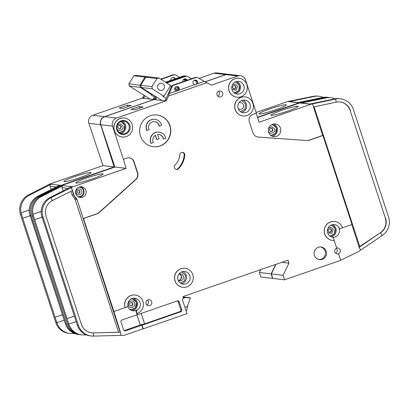 <?xml version="1.0" encoding="UTF-8"?>
<svg xmlns="http://www.w3.org/2000/svg" width="409" height="409" viewBox="0 0 409 409"><rect width="100%" height="100%" fill="white"/><g stroke="black" fill="none" stroke-linecap="round" stroke-linejoin="round"><path stroke-width="0.61" d="M174.658 79.019A2.393 2.336 96.8 0 0 173.084 77.454M184.95 81.013A2.393 2.336 96.8 0 0 184.101 79.111M184.495 78.957A2.393 2.336 -83.2 0 1 185.676 80.762M269.557 109.009A14.351 1.314 161.9 0 1 286.244 104.944A14.351 1.314 161.9 0 1 275.63 109.735A14.351 1.314 161.9 0 1 258.969 113.86A14.351 1.314 161.9 0 1 269.557 109.009M74.484 176.678A14.351 1.314 161.9 0 1 91.166 172.613A14.351 1.314 161.9 0 1 80.558 177.404A14.351 1.314 161.9 0 1 63.891 181.53A14.351 1.314 161.9 0 1 74.484 176.678M30.092 215.778L22.735 218.253L55.087 317.231L62.424 314.69M79.995 334.628A15.941 15.573 -83.2 0 1 79.351 334.567L78.272 334.439A15.941 15.573 -83.2 0 1 65.379 323.734L29.555 213.8A15.941 15.573 -83.2 0 1 37.96 196.172L59.407 185.318L60.757 185.476L39.039 196.3L37.96 196.172M62.444 314.756L55.087 317.231L56.861 322.665L64.218 320.191M22.735 218.253L21.064 212.787L29.233 209.955M56.861 322.665L56.882 322.727A15.941 15.573 96.8 0 0 69.775 333.427L68.697 333.299A15.941 15.573 -83.2 0 1 55.803 322.599L20.45 214.434A15.941 15.573 -83.2 0 1 28.379 195.032L49.561 184.147L50.91 184.306A1.595 1.559 -83.2 0 0 50.118 186.248L51.176 189.485M79.351 334.567A15.941 15.573 -83.2 0 1 66.457 323.867L31.104 215.701A15.941 15.573 -83.2 0 1 39.039 196.3L39.361 196.98M102.956 165.609L49.755 184.065L60.951 185.395L114.152 166.944L102.956 165.609L88.881 123.329A6.375 6.232 -83.2 0 1 92.817 115.246L142.03 98.175L152.71 99.402A1.595 1.559 96.8 0 0 153.636 98.538L154.837 95.798M88.881 123.329L100.614 124.725L114.152 166.944M59.55 186.555L59.371 186.182M29.233 210.042L21.058 212.787A15.941 15.573 96.8 0 1 29.463 195.159L50.91 184.306M69.775 333.427A15.941 15.573 96.8 0 0 71.974 333.529L74.438 333.463M198.994 78.41L213.999 73.206L225.732 74.602A6.375 6.232 -83.2 0 1 228.565 74.32M225.732 74.602L205.088 81.764M153.636 98.538L154.781 98.676L155.778 96.406M154.781 98.676A1.595 1.559 -83.2 0 1 153.856 99.54L104.551 116.642L92.817 115.246M100.614 124.725A6.375 6.232 -83.2 0 1 104.551 116.642M275.743 264.403L271.126 273.882L272.604 278.411L260.87 277.011L259.388 272.486L260.804 269.587M213.999 73.206A6.375 6.232 -83.2 0 1 216.729 72.909L228.462 74.31M143.349 98.329L142.199 98.196M142.179 98.119A1.595 1.559 96.8 0 0 143.048 97.276L144.193 97.414A1.595 1.559 -83.2 0 1 143.324 98.257M144.004 95.093L143.048 97.276M256.162 112.465L287.685 101.529A1.595 1.559 96.8 0 1 287.88 101.473L313.033 96.355A15.941 15.573 -83.2 0 1 317.926 96.146L319.005 96.273A15.941 15.573 96.8 0 0 314.112 96.483L289.229 101.636A1.595 1.559 -83.2 0 1 289.715 101.616L297.967 102.598M299.076 102.807L297.726 102.649L322.609 97.495L323.688 97.623L299.076 102.807A1.595 1.559 -83.2 0 0 298.882 102.858L257.46 117.23M323.182 97.388A15.941 15.573 96.8 0 0 319.005 96.273M322.609 97.495A15.941 15.573 -83.2 0 1 327.502 97.286L328.58 97.414A15.941 15.573 -83.2 0 1 329.219 97.506M323.764 98.022L323.688 97.623A15.941 15.573 -83.2 0 1 328.58 97.414M119.111 107.976L122.889 108.426L131.166 105.558L127.388 105.108L119.111 107.976M271.126 273.882L259.388 272.486M144.193 97.414L144.944 95.706M161.074 79.336L174.101 74.816A1.595 1.559 -83.2 0 1 175.349 74.924L179.602 77.306M183.539 79.504L184.842 80.236M150.246 99.152L129.3 86.069L128.83 83.871L133.871 75.793L145.001 77.117L147.475 76.831M152.158 94.591L151.969 94.898L140.425 87.393L139.955 85.195L145.001 77.117M139.955 85.195L128.83 83.871M151.969 94.898L150.957 94.776L154.326 96.969M140.425 87.393L129.3 86.069M147.153 76.626L136.023 75.297L133.871 75.793M165.487 82.204L183.544 75.941A1.595 1.559 -83.2 0 1 184.224 75.864L184.965 75.951A1.595 1.559 96.8 0 0 184.285 76.028L165.829 82.429M185.461 76.1A1.595 1.559 96.8 0 0 184.965 75.951M175.282 78.804A2.393 2.336 96.8 0 0 170.885 80.328M160.727 79.111L173.36 74.724A1.595 1.559 -83.2 0 1 174.04 74.653L174.781 74.74M127.388 105.108L127.905 106.688M271.116 135.624L275.63 133.283L276.448 128.043L272.466 124.305M130.338 309.848L135.445 307.931L136.545 302.333L132.066 298.498M330.119 236.203L334.429 233.738L335.155 228.626L331.459 224.97M240.564 111.708L244.873 109.249L245.599 104.137L241.898 100.481M234.449 93.001L238.759 90.537L239.485 85.43L235.783 81.769M180.415 283.094L184.725 280.63L185.451 275.518L181.749 271.862M119.581 132.792L124.019 130.405L124.801 125.21L120.926 121.504M78.86 187.107A4.78 4.673 -83.2 0 1 79.545 187.138L79.208 187.097A4.78 4.673 96.8 0 0 78.947 187.077M186.596 80.44A2.393 2.336 96.8 0 0 185.016 78.876M197.215 83.825L195.062 84.852L194.556 84.745A2.393 2.336 -83.2 0 1 195.579 80.098A2.393 2.336 -83.2 0 1 197.215 83.825L204.285 81.371L197.465 77.557A1.595 1.559 96.8 0 0 196.223 77.449L173.278 85.404A1.595 1.559 96.8 0 0 172.353 86.268L169.157 93.554L176.228 91.1A2.393 2.336 -83.2 0 1 177.25 86.457A2.393 2.336 -83.2 0 1 178.891 90.179L176.739 91.212L176.228 91.1M194.648 84.77A2.393 2.336 96.8 0 0 195.2 80.087M176.325 91.13A2.393 2.336 96.8 0 0 176.877 86.442M238.176 108.487A6.375 6.232 96.8 0 0 243.335 112.766A6.375 6.232 96.8 0 0 250.001 104.387A6.375 6.232 96.8 0 0 244.843 100.103A6.375 6.232 96.8 0 0 238.176 108.487M232.061 89.775A6.375 6.232 96.8 0 0 237.22 94.06A6.375 6.232 96.8 0 0 243.887 85.675A6.375 6.232 96.8 0 0 238.728 81.396A6.375 6.232 96.8 0 0 232.061 89.775M146.928 130.517A7.97 7.786 -83.2 0 1 154.975 119.3L154.771 119.275A7.97 7.786 -83.2 0 0 146.724 130.491L149.162 129.745A5.578 5.45 -83.2 0 1 154.694 121.672A5.578 5.45 -83.2 0 1 159.398 126.192L159.198 126.166A5.578 5.45 96.8 0 0 154.592 121.662M154.975 119.3A7.97 7.786 -83.2 0 1 161.632 125.415L159.398 126.192M159.167 132.122L158.963 132.097A7.97 7.786 -83.2 0 0 150.916 143.319L151.12 143.344A7.97 7.786 -83.2 0 1 159.167 132.122A7.97 7.786 -83.2 0 1 165.824 138.242L163.39 138.994A5.578 5.45 96.8 0 0 158.784 134.484M151.12 143.344L153.349 142.567A5.578 5.45 -83.2 0 1 155.43 135.261L156.872 139.668L159.086 138.896L157.649 134.495A5.578 5.45 -83.2 0 1 163.59 139.014M116.79 129.765A7.014 6.851 96.8 0 0 125.461 134.147A7.014 6.851 96.8 0 0 129.796 125.251A7.014 6.851 96.8 0 0 121.125 120.87A7.014 6.851 96.8 0 0 116.79 129.765M117.148 129.53A6.375 6.232 96.8 0 0 122.306 133.809A6.375 6.232 96.8 0 0 128.973 125.43A6.375 6.232 96.8 0 0 123.815 121.151A6.375 6.232 96.8 0 0 117.148 129.53M178.027 279.868A6.375 6.232 96.8 0 0 183.186 284.148A6.375 6.232 96.8 0 0 189.853 275.768A6.375 6.232 96.8 0 0 184.694 271.484A6.375 6.232 96.8 0 0 178.027 279.868M271.694 124.658A5.261 5.138 -83.2 0 1 271.75 124.663L272.087 124.704A5.261 5.138 -83.2 0 1 276.341 128.237A5.261 5.138 -83.2 0 1 270.426 135.082M271.663 124.673A5.261 5.138 -83.2 0 1 272.087 124.704M131.013 298.989A5.261 5.138 -83.2 0 1 136.437 302.522A5.261 5.138 -83.2 0 1 129.224 308.913M131.141 298.918A5.261 5.138 -83.2 0 1 131.846 298.953L132.184 298.994M330.794 225.287L330.774 225.287A5.261 5.138 -83.2 0 1 330.794 225.287A5.261 5.138 -83.2 0 1 335.053 228.82A5.261 5.138 -83.2 0 1 329.552 235.737A5.261 5.138 -83.2 0 1 329.531 235.732L329.552 235.737M238.963 102.838A3.425 3.349 -83.2 0 1 243.457 104.878A3.425 3.349 -83.2 0 1 238.263 108.728M179.433 274.015A3.425 3.349 -83.2 0 1 178.667 280.456M235.124 82.091L235.098 82.086A5.261 5.138 -83.2 0 1 235.124 82.091A5.261 5.138 -83.2 0 1 239.377 85.619A5.261 5.138 -83.2 0 1 233.876 92.536A5.261 5.138 -83.2 0 1 233.856 92.531L233.876 92.536M178.779 280.508A3.425 3.349 96.8 0 0 179.556 273.994M178.815 274.219A3.425 3.349 -83.2 0 1 183.309 276.264A3.425 3.349 -83.2 0 1 178.114 280.109M78.308 193.242A1.437 1.401 96.8 0 0 78.646 190.415M270.758 131.586A1.738 1.697 96.8 0 0 271.167 128.15M120.174 121.846A5.261 5.138 -83.2 0 1 124.699 125.405A5.261 5.138 -83.2 0 1 118.932 132.281L119.198 132.317M157.649 87.991A3.589 3.502 96.8 0 0 160.548 90.399A3.589 3.502 96.8 0 0 164.295 85.685A3.589 3.502 96.8 0 0 161.397 83.278A3.589 3.502 96.8 0 0 157.649 87.991M130.854 305.871A1.738 1.697 96.8 0 0 131.263 302.44M329.465 232.169A1.738 1.697 96.8 0 0 329.874 228.738M233.795 88.968A1.738 1.697 96.8 0 0 234.199 85.537M119.111 128.753A1.738 1.697 96.8 0 0 119.52 125.318M79.545 187.138A4.78 4.673 -83.2 0 1 83.416 190.349A4.78 4.673 -83.2 0 1 77.746 196.504M114.893 167.03L61.693 185.487L72.884 186.816L126.09 168.36L114.893 167.03L100.813 124.75L112.552 126.146L123.4 159.341L126.943 158.109A5.736 5.608 -83.2 0 1 134.04 161.698L137.659 172.772A6.375 6.232 -83.2 0 1 135.849 179.597L99.234 212.557A6.375 6.232 -83.2 0 1 97.102 213.82L83.513 218.534L113.891 311.479L126.851 307.031A1.595 1.559 -83.2 0 0 127.905 305.319A6.375 6.232 -83.2 0 1 140.001 302.466A6.375 6.232 -83.2 0 1 137.204 310.022L136.836 309.976A6.375 6.232 -83.2 0 1 127.731 306.264M339.848 228.708L339.48 228.667A0.639 0.624 -83.2 0 1 338.984 228.288A6.375 6.232 -83.2 0 1 332.885 237.246L333.258 237.292L334.025 239.643A0.639 0.624 -83.2 0 1 333.422 240.487A9.565 9.346 -83.2 0 1 324.368 229.822A9.565 9.346 -83.2 0 1 342.512 227.849L340.124 228.677A0.639 0.624 -83.2 0 1 339.352 228.334A6.375 6.232 96.8 0 0 334.398 224.592A6.375 6.232 96.8 0 0 327.737 232.977A6.375 6.232 96.8 0 0 333.258 237.292M280.477 128.247A6.375 6.232 -83.2 0 1 273.815 136.626A6.375 6.232 -83.2 0 1 268.657 132.347A6.375 6.232 -83.2 0 1 275.318 123.963A6.375 6.232 -83.2 0 1 280.477 128.247M182.757 287.307A9.565 9.346 -83.2 0 1 174.97 280.881A9.565 9.346 -83.2 0 1 185.021 268.314M175.072 280.896A9.565 9.346 -83.2 0 1 185.072 268.319A9.565 9.346 -83.2 0 1 192.808 274.741A9.565 9.346 -83.2 0 1 182.808 287.312A9.565 9.346 -83.2 0 1 175.072 280.896M222.649 92.996A3.027 2.96 -83.2 0 1 219.485 96.974A3.027 2.96 -83.2 0 1 217.036 94.944A3.027 2.96 -83.2 0 1 220.2 90.962A3.027 2.96 -83.2 0 1 222.649 92.996M217.864 96.233A3.027 2.96 96.8 0 0 218.452 91.304M122.112 137A9.565 9.346 -83.2 0 1 114.326 130.573A9.565 9.346 -83.2 0 1 124.321 117.996A9.565 9.346 -83.2 0 1 124.372 118.007M114.428 130.583A9.565 9.346 -83.2 0 1 124.423 118.012A9.565 9.346 -83.2 0 1 132.158 124.433A9.565 9.346 -83.2 0 1 122.163 137.005A9.565 9.346 -83.2 0 1 114.428 130.583M169.996 125.706A15.941 15.573 -83.2 0 1 153.334 146.662A15.941 15.573 -83.2 0 1 140.44 135.962A15.941 15.573 -83.2 0 1 157.102 115.006A15.941 15.573 -83.2 0 1 169.996 125.706M153.232 146.652A15.941 15.573 96.8 0 0 169.791 125.686A15.941 15.573 96.8 0 0 157 114.995M326.213 251.264A6.375 6.232 -83.2 0 1 319.547 259.649A6.375 6.232 -83.2 0 1 314.388 255.364A6.375 6.232 -83.2 0 1 321.055 246.985A6.375 6.232 -83.2 0 1 326.213 251.264M319.01 259.557A6.375 6.232 96.8 0 0 320.513 246.944M236.791 97.219A9.565 9.346 -83.2 0 1 236.739 97.209A9.565 9.346 -83.2 0 1 229.004 90.788A9.565 9.346 -83.2 0 1 239.055 78.221M229.106 90.803A9.565 9.346 -83.2 0 1 239.101 78.231A9.565 9.346 -83.2 0 1 246.842 84.653A9.565 9.346 -83.2 0 1 236.842 97.224A9.565 9.346 -83.2 0 1 229.106 90.803M151.673 301.73A3.027 2.96 -83.2 0 1 148.508 305.712A3.027 2.96 -83.2 0 1 146.059 303.677A3.027 2.96 -83.2 0 1 149.224 299.695A3.027 2.96 -83.2 0 1 151.673 301.73M146.887 304.966A3.027 2.96 96.8 0 0 147.475 300.042M179.817 154.735A2.551 2.49 -83.2 0 1 184.669 154.101A2.551 2.49 -83.2 0 1 184.791 155.108A21.043 20.557 -83.2 0 1 178.431 168.748A2.551 2.49 -83.2 0 1 174.352 167.716A2.551 2.49 -83.2 0 1 175.006 165.062A15.941 15.573 96.8 0 0 179.817 154.735M176.115 169.382A2.551 2.49 96.8 0 0 177.828 168.677A21.043 20.557 96.8 0 0 184.183 155.037A2.551 2.49 96.8 0 0 182.302 152.373M242.905 115.926A9.565 9.346 -83.2 0 1 235.119 109.5A9.565 9.346 -83.2 0 1 245.17 96.933M235.221 109.51A9.565 9.346 -83.2 0 1 245.221 96.938A9.565 9.346 -83.2 0 1 252.956 103.359A9.565 9.346 -83.2 0 1 242.956 115.931A9.565 9.346 -83.2 0 1 235.221 109.51M336.668 248.028A3.027 2.96 -83.2 0 1 340.181 249.991A3.027 2.96 -83.2 0 1 338.309 253.831L338.58 253.861A3.027 2.96 -83.2 0 1 334.833 251.97A3.027 2.96 -83.2 0 1 336.704 248.13L334.046 239.991M335.661 253.258A3.027 2.96 96.8 0 0 336.249 248.329M125.22 307.594A9.565 9.346 -83.2 0 1 135.221 295.022A9.565 9.346 -83.2 0 1 137.051 313.57L136.504 311.909A1.595 1.559 -83.2 0 1 137.204 310.022M113.891 311.479L120.721 333.171L120.767 335.411L123.743 335.334A3.19 3.114 -83.2 0 0 124.663 335.165L142.992 328.805L141.805 325.186L125.548 330.825A1.595 1.559 -83.2 0 1 123.579 329.828L121.013 321.985A1.595 1.559 -83.2 0 1 122 319.961L137.342 314.766L137.051 313.57M281.494 110.43A14.351 1.314 161.9 0 1 298.181 106.366A14.351 1.314 161.9 0 1 287.568 111.156A14.351 1.314 161.9 0 1 270.901 115.282A14.351 1.314 161.9 0 1 281.494 110.43M85.895 190.369A5.419 5.297 -83.2 0 1 80.23 197.496A5.419 5.297 -83.2 0 1 75.844 193.856A5.419 5.297 -83.2 0 1 81.509 186.729A5.419 5.297 -83.2 0 1 85.895 190.369M86.422 178.099A14.351 1.314 161.9 0 1 103.104 174.035A14.351 1.314 161.9 0 1 92.49 178.825A14.351 1.314 161.9 0 1 75.829 182.951A14.351 1.314 161.9 0 1 86.422 178.099M42.03 217.199L34.673 219.674L67.025 318.652L74.361 316.111M120.767 335.411L93.487 336.091A15.941 15.573 -83.2 0 1 91.289 335.988L90.21 335.861A15.941 15.573 -83.2 0 1 77.316 325.155L41.493 215.221A15.941 15.573 -83.2 0 1 49.893 197.593L71.345 186.739L72.695 186.898L50.972 197.721L49.893 197.593M74.382 316.177L67.025 318.652L68.799 324.086L76.156 321.612M34.673 219.674L32.996 214.209L41.171 211.371M68.799 324.086L68.819 324.148A15.941 15.573 96.8 0 0 81.713 334.848L80.634 334.72A15.941 15.573 -83.2 0 1 67.741 324.015L32.388 215.855A15.941 15.573 -83.2 0 1 40.317 196.453L61.498 185.568L62.848 185.727A1.595 1.559 -83.2 0 0 62.056 187.665L63.114 190.906M91.289 335.988A15.941 15.573 -83.2 0 1 78.395 325.288L43.042 217.123A15.941 15.573 -83.2 0 1 50.972 197.721L52.342 200.574L72.459 190.563L71.309 187.598M71.902 188.84L73.773 194.572A7.653 7.474 96.8 0 0 76.054 197.992A3.19 3.114 -83.2 0 1 77.004 199.413L83.242 218.503L96.831 213.789A6.375 6.232 96.8 0 0 98.963 212.527L135.583 179.561A6.375 6.232 96.8 0 0 137.388 172.736L133.774 161.667A5.736 5.608 96.8 0 0 129.264 157.828M123.4 159.341L126.09 168.36M41.171 211.463L32.996 214.209A15.941 15.573 96.8 0 1 41.396 196.581L62.848 185.727M81.713 334.848A15.941 15.573 96.8 0 0 83.911 334.951L86.376 334.884M52.342 200.574A12.751 12.459 -83.2 0 0 45.997 216.095L81.35 324.26A12.751 12.459 -83.2 0 0 91.667 332.824A12.751 12.459 -83.2 0 0 93.426 332.9L93.487 336.091M83.513 218.534L83.242 218.503M120.721 333.171L120.41 332.231L118.569 332.2L75.282 199.761L76.734 199.382A3.19 3.114 96.8 0 0 75.783 197.961L76.054 197.992M332.466 240.415A9.565 9.346 -83.2 0 1 324.265 229.807A9.565 9.346 -83.2 0 1 334.726 221.422M342.502 227.808L352.016 224.505L322.921 135.486L309.332 140.2A6.375 6.232 -83.2 0 1 306.893 140.522L258.381 137.092A6.375 6.232 -83.2 0 1 252.931 132.782L249.311 121.713A5.736 5.608 -83.2 0 1 252.859 114.433L256.407 113.201L245.553 80.011A6.375 6.232 -83.2 0 0 237.67 76.023L212.015 84.924A1.595 1.559 -83.2 0 1 210.768 84.816A1.595 1.559 96.8 0 0 210.865 84.791L210.584 84.714M204.285 81.371L210.768 84.816M206.913 82.664L168.523 95.982L169.157 93.554M100.813 124.75A6.375 6.232 -83.2 0 1 104.755 116.667L153.968 99.591L164.643 100.824A1.595 1.559 96.8 0 0 165.573 99.96L166.719 100.098L168.523 95.982M166.719 100.098A1.595 1.559 -83.2 0 1 165.793 100.962L116.488 118.063L104.755 116.667M112.552 126.146A6.375 6.232 -83.2 0 1 116.488 118.063M125.123 307.583A9.565 9.346 -83.2 0 1 135.169 295.012M137.342 314.766L177.245 300.922A1.595 1.559 -83.2 0 1 179.214 301.919L181.78 309.766A1.595 1.559 -83.2 0 1 180.793 311.786L142.076 325.216L143.257 328.841L187.005 313.667L182.271 299.178A1.595 1.559 96.8 0 0 183.252 297.159L183.058 296.556L287.982 260.16L288.969 263.176L283.059 275.303L284.541 279.833L272.808 278.432L271.325 273.907L275.998 264.316M338.58 253.861L340.697 260.349L284.541 279.833M205.2 81.82L225.937 74.627A6.375 6.232 -83.2 0 1 228.662 74.331L240.4 75.726M155.282 99.75L154.137 99.612M154.111 99.54A1.595 1.559 96.8 0 0 154.985 98.697L156.131 98.835A1.595 1.559 -83.2 0 1 155.262 99.678M155.941 96.514L154.985 98.697M142.992 328.805L143.257 328.841M137.071 314.731L136.136 311.863A1.595 1.559 -83.2 0 1 136.836 309.976M120.41 332.231L93.426 332.9L118.569 332.2M91.534 332.803A12.751 12.459 96.8 0 0 93.155 332.87M77.817 196.555A4.78 4.673 96.8 0 0 78.078 196.596L78.416 196.637M257.563 117.541L299.623 102.95A1.595 1.559 96.8 0 1 299.817 102.894L324.966 97.777A15.941 15.573 -83.2 0 1 329.864 97.567L330.942 97.695A15.941 15.573 96.8 0 0 326.045 97.904L301.162 103.058A1.595 1.559 -83.2 0 1 301.653 103.037L309.904 104.019M311.009 104.229L309.664 104.07L334.547 98.917L335.625 99.044L311.009 104.229A1.595 1.559 -83.2 0 0 310.82 104.28L259.096 122.225L256.172 113.283M313.35 106.989L336.224 102.168L335.625 99.044A15.941 15.573 -83.2 0 1 340.518 98.835A15.941 15.573 -83.2 0 1 353.412 109.535L388.55 217.041A15.941 15.573 -83.2 0 1 382.236 235.502L358.197 251.755A3.19 3.114 96.8 0 1 357.844 251.959L340.661 260.236M335.119 98.809A15.941 15.573 96.8 0 0 330.942 97.695M334.547 98.917A15.941 15.573 -83.2 0 1 339.439 98.707L340.518 98.835M314.097 106.836L359.746 246.499L380.273 232.803A12.751 12.459 96.8 0 0 385.324 218.033L350.186 110.532A12.751 12.459 96.8 0 0 340.007 101.984M385.595 218.069A12.751 12.459 -83.2 0 1 380.544 232.833L382.236 235.502M336.224 102.168A12.751 12.459 -83.2 0 1 340.14 101.999A12.751 12.459 -83.2 0 1 350.457 110.563M257.956 137.046A6.375 6.232 96.8 0 0 258.11 137.061L306.627 140.492A6.375 6.232 96.8 0 0 309.061 140.169L322.655 135.456L312.527 103.917M385.324 218.033L350.186 110.532M351.786 224.587L359.46 248.064L360.728 250.063M380.273 232.803L359.204 247.281M322.921 135.486L322.655 135.456M194.556 84.745L178.891 90.179M165.573 99.96L171.611 86.181A1.595 1.559 -83.2 0 1 172.537 85.317L195.476 77.362A1.595 1.559 -83.2 0 1 196.162 77.286L196.903 77.373M131.049 109.397L134.827 109.847L143.099 106.974L139.326 106.529L131.049 109.397M141.197 313.427L144.612 323.867L179.781 311.668A1.595 1.559 96.8 0 0 180.768 309.644L178.201 301.801A1.595 1.559 96.8 0 0 177.409 300.876M144.612 323.867L140.256 325.002L136.918 314.787M124.121 330.6L140.256 325.002M141.805 325.186L142.076 325.216M281.76 262.317L288.969 263.176M283.059 275.303L271.325 273.907M156.131 98.835L156.882 97.127M166.652 82.961L186.039 76.238A1.595 1.559 -83.2 0 1 187.281 76.345L191.54 78.727M194.347 80.292L196.78 81.657M359.746 246.499L358.933 247.251M184.919 307.282L187.307 306.453L190.4 297.987L185.328 297.568L183.201 298.304M185.328 297.568L183.298 297.323M162.179 100.573L141.233 87.49L140.762 85.292L145.808 77.214L156.938 78.538L159.091 78.042L170.63 85.547L163.902 96.32L162.889 96.197L166.258 98.39M163.902 96.32L152.363 88.814L151.892 86.616L156.938 78.538M151.892 86.616L140.762 85.292M187.818 305.053L186.985 309.224A4.78 4.673 -83.2 0 1 186.167 311.111M152.363 88.814L141.233 87.49M159.091 78.042L147.961 76.718L145.808 77.214M170.395 85.931L171.427 86.606M174.638 88.692L177.634 90.64M183.196 296.985L190.354 297.839M178.396 89.622A19.126 18.691 96.8 0 0 177.082 90.282M130.941 309.439L130.604 309.398A5.261 5.138 -83.2 0 1 129.418 309.112M270.845 135.149L270.507 135.108A5.261 5.138 -83.2 0 1 270.446 135.103M175.982 89.566A20.245 19.78 -83.2 0 1 178.523 88.298M156.872 139.668L155.272 135.369M178.073 87.265A20.245 19.78 96.8 0 0 174.643 88.595M187.22 80.225A2.393 2.336 96.8 0 0 182.818 81.749M166.305 82.736L185.297 76.146A1.595 1.559 -83.2 0 1 185.977 76.074L186.719 76.161M139.326 106.529L139.842 108.109M21.529 214.561L20.45 214.434M56.882 322.727L55.803 322.599M65.379 323.734L66.457 323.867M31.104 215.701L30.026 215.574M50.118 186.248L56.156 186.964M29.463 195.159L28.379 195.032M298.882 102.858L287.685 101.529M289.229 101.636L287.88 101.473M313.033 96.355L314.112 96.483M152.71 99.402L153.856 99.54M183.544 75.941L184.285 76.028M173.36 74.724L174.101 74.816M272.189 136.202A6.375 6.232 96.8 0 0 273.641 123.999M131.8 310.549A6.375 6.232 96.8 0 0 133.462 298.181M331.091 236.755A6.375 6.232 96.8 0 0 332.527 224.664M241.53 112.26A6.375 6.232 96.8 0 0 242.972 100.169M235.415 93.554A6.375 6.232 96.8 0 0 236.857 81.463M181.381 283.647A6.375 6.232 96.8 0 0 182.823 271.556M120.614 133.354A6.375 6.232 96.8 0 0 122.061 121.192M79.975 191.386A1.437 1.401 -83.2 0 1 78.472 193.273L77.352 192.327C76.892 191.519 77.378 190.885 78.814 190.42A1.437 1.401 -83.2 0 1 79.975 191.386M81.79 190.911C83.155 194.556 77.224 196.617 76.171 192.859C74.806 189.219 80.737 187.158 81.79 190.911M272.737 129.326A1.738 1.697 -83.2 0 1 270.922 131.611L269.551 130.461C268.964 129.525 269.557 128.758 271.331 128.16A1.738 1.697 -83.2 0 1 272.737 129.326M268.698 128.186L271.791 126.611L274.551 128.855C276.055 132.864 269.531 135.128 268.376 130.998L268.365 130.967M132.833 303.616A1.738 1.697 -83.2 0 1 131.018 305.901L129.648 304.751C129.06 303.815 129.653 303.043 131.427 302.45A1.738 1.697 -83.2 0 1 132.833 303.616M134.648 303.146C136.151 307.149 129.627 309.419 128.472 305.288C126.969 301.28 133.492 299.015 134.648 303.146M331.448 229.914A1.738 1.697 -83.2 0 1 329.628 232.2L328.263 231.049C327.675 230.109 328.269 229.342 330.043 228.749A1.738 1.697 -83.2 0 1 331.448 229.914M328.187 227.885L331.08 227.307L333.263 229.439L331.725 233.432L327.624 232.598M235.773 86.713A1.738 1.697 -83.2 0 1 233.958 88.998L232.588 87.848C232 86.907 232.593 86.141 234.367 85.547A1.738 1.697 -83.2 0 1 235.773 86.713M232.511 84.689L235.405 84.111L237.588 86.243L236.054 90.231L231.949 89.397M121.095 126.493A1.738 1.697 -83.2 0 1 119.28 128.779L117.91 127.628C117.322 126.693 117.915 125.926 119.689 125.328A1.738 1.697 -83.2 0 1 121.095 126.493M117.368 124.914L120.415 123.815L122.91 126.023C124.413 130.031 117.889 132.296 116.729 128.165M79.198 197.261A5.419 5.297 96.8 0 0 80.45 186.714M33.466 215.983L32.388 215.855M68.819 324.148L67.741 324.015M77.316 325.155L78.395 325.288M43.042 217.123L41.963 216.995M62.056 187.665L68.088 188.385M41.396 196.581L40.317 196.453M73.773 194.572L73.508 194.541A7.653 7.474 96.8 0 0 75.783 197.961L74.714 198.907L72.056 194.919L73.508 194.541L72.24 190.671M77.004 199.413L120.144 332.2M96.831 213.789L97.102 213.82M98.963 212.527L99.234 212.557M135.583 179.561L135.849 179.597M137.388 172.736L137.659 172.772M133.774 161.667L134.04 161.698M75.282 199.761L74.714 198.907M72.056 194.919L70.885 191.346M310.82 104.28L299.623 102.95M301.162 103.058L299.817 102.894M324.966 97.777L326.045 97.904M309.332 140.2L309.061 140.169M306.893 140.522L306.627 140.492M258.11 137.061L258.381 137.092M225.937 74.627L237.67 76.023M212.015 84.924L210.865 84.791M171.611 86.181L172.353 86.268M164.643 100.824L165.793 100.962M136.504 311.909L136.136 311.863M178.201 301.801L179.214 301.919M181.78 309.766L180.768 309.644M179.781 311.668L180.793 311.786M125.548 330.825L124.224 330.666M184.791 155.108L184.183 155.037M177.828 168.677L178.431 168.748M339.352 228.334L338.984 228.288M172.537 85.317L173.278 85.404M195.476 77.362L196.223 77.449M185.297 76.146L186.039 76.238M120.185 121.841L120.44 121.872"/></g></svg>

